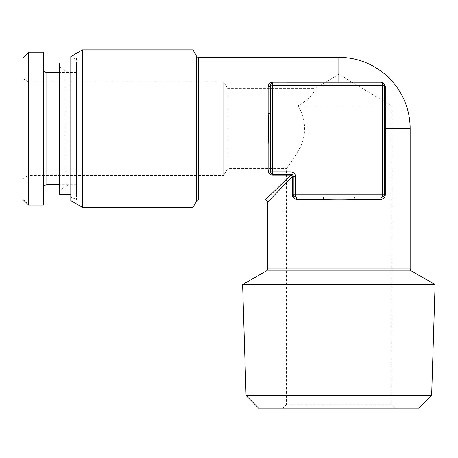 <?xml version="1.0" encoding="UTF-8"?>
<svg xmlns="http://www.w3.org/2000/svg" width="458" height="458" viewBox="0 0 458 458"><rect width="100%" height="100%" fill="white"/><g stroke="black" fill="none" stroke-linecap="round" stroke-linejoin="round"><path stroke-width="0.34" stroke-dasharray="2.29 1.72" d="M384.468 85.011L384.485 128.624L384.485 85.28C384.588 84.14 383.827 83.379 382.201 82.995L382.201 194.782L295.513 194.782L295.513 176.53A4.563 4.563 0 0 0 290.95 171.968L272.699 171.968L272.699 85.28L384.485 85.28L384.485 194.782A2.279 2.279 0 0 1 382.201 197.06L354.635 197.06A2.279 0.487 90 0 0 354.143 199.345L380.861 199.345C383.838 198.801 385.315 197.278 385.281 194.782L385.281 128.624L410.15 128.624M385.281 194.782L384.485 194.782L384.485 128.624L384.485 194.782L382.201 194.782L382.201 197.06C383.741 196.791 384.502 196.03 384.485 194.782L384.48 194.902M295.513 176.53L293.235 176.53A2.279 2.279 0 0 0 290.95 174.252A2.279 2.279 0 0 1 293.235 176.53L293.235 194.782L293.235 176.53L293.235 194.782L295.513 194.782L295.513 197.06A2.279 2.279 0 0 1 293.235 194.782C293.2 195.967 293.962 196.728 295.513 197.06A2.279 1.345 90 0 1 296.858 199.345L323.571 199.345A2.279 0.487 90 0 0 323.085 197.06L382.201 197.06A2.279 1.345 90 0 0 380.861 199.345M323.571 199.345C332.382 198.938 347.072 199.035 354.143 199.345M380.421 197.06L354.635 197.06M323.085 197.06L295.983 197.06M384.319 195.629L383.999 196.184M383.535 196.631L382.899 196.951M383.558 83.442L383.884 83.734M270.478 84.77L270.42 85.28A2.279 2.279 0 0 1 272.699 82.995L382.201 82.995A2.279 2.279 0 0 1 384.485 85.28L384.485 85.434M294.586 196.866L294.225 196.665M293.355 195.52L293.263 195.16M286.387 179.467L290.95 175.048A2.279 1.185 45 0 1 292.439 176.53L292.439 194.782C292.376 197.152 293.847 198.675 296.858 199.345M286.387 182.771L292.439 176.53L293.235 176.53A2.279 2.279 0 0 0 290.95 174.252L290.95 175.048L272.699 175.048C270.203 175.082 268.686 173.605 268.136 170.622A2.279 1.345 180 0 1 270.42 171.968L270.42 144.396L270.42 171.968A2.279 2.279 0 0 0 272.699 174.252L290.95 174.252L272.584 174.246M293.235 176.53A2.279 2.279 0 0 0 290.95 174.252L272.218 174.2M268.136 86.625A2.279 1.345 180 0 0 270.42 85.28L270.42 112.851L270.42 85.28L272.699 85.28L272.699 82.2C270.329 82.142 268.812 83.614 268.136 86.625L268.136 113.338C268.543 122.149 268.451 136.839 268.136 143.909L268.136 170.622M270.615 84.352L270.821 83.991M270.884 83.894L270.535 84.57M270.42 170.181L270.42 144.396A2.279 0.487 180 0 0 268.136 143.909M270.42 144.396L270.42 85.749M271.067 173.559L271.897 174.103M271.852 174.086L271.296 173.765M270.85 173.301L270.667 173.004M270.661 172.992L270.529 172.666M270.615 172.895L270.821 173.256M272.172 174.189L272.699 174.252L272.699 171.968L270.42 171.968M270.42 112.851A2.279 0.487 180 0 1 268.136 113.338M385.281 86.573L381.777 82.297M381.377 82.234L380.987 82.205M382.046 82.995L382.201 82.995A2.279 1.769 -90 0 1 380.861 82.2L325.678 82.2M431.654 395.535L246.066 395.535M435.1 284.607L242.614 284.607M419.104 408.084L258.61 408.084M394.75 408.084L282.964 408.084L394.75 408.084L391.327 404.66L286.387 404.66L286.387 168.544C286.966 168.229 290.492 163.054 296.973 153.018C306.585 140.612 307.015 118.187 297.872 105.809C310.198 99.443 317.005 88.36 314.864 88.703L338.857 74.282L391.327 105.809L297.872 105.809C307.221 119.653 305.927 138.07 299.475 148.421C291.82 161.222 287.464 167.931 286.387 168.544L227.763 168.544L227.763 88.703L227.763 168.544L223.653 175.391L223.653 81.856L227.763 88.703L314.864 88.703C316.724 88.279 311.366 98.573 297.872 105.809L391.327 105.809L391.327 404.66L286.387 404.66L282.964 408.084M22.9 178.683L22.9 128.624L22.9 178.683L28.602 175.391L223.653 175.391L223.653 81.856L28.602 81.856L28.602 175.391L28.602 81.856L22.9 78.564L22.9 128.624L22.9 78.564M22.9 57.903L22.9 199.345M28.602 52.201L28.602 205.047M43.43 205.047L43.43 52.201M76.509 128.624L76.509 72.444L76.509 128.624M76.509 57.903L76.509 199.345L76.509 57.903L70.807 59.981L70.807 197.266L76.509 199.345M76.509 194.209L76.509 63.038L76.509 194.209L70.807 194.209M76.509 185.084L76.509 72.164L76.509 185.084L69.181 185.084L69.181 72.164L76.509 72.164M70.807 59.981L70.807 197.266M70.807 56.632L70.807 200.615M82.44 49.916L82.44 207.325M192.995 49.916L192.995 207.325M59.403 190.677L65.912 186.114A5.702 5.702 0 0 1 69.181 185.084L69.181 72.164A5.702 5.702 0 0 1 65.912 71.127L59.403 66.57L59.403 190.677L59.403 66.57M59.403 194.209L59.403 63.038M70.807 63.038L76.509 63.038M198.595 199.911L198.595 57.336M338.857 57.336L338.857 82.995M290.95 171.968L290.95 174.252M384.485 128.624L385.281 128.624L385.281 86.625M267.569 268.886L410.15 268.886M293.235 194.782L292.439 194.782M266.43 270.861L411.29 270.861M46.853 72.444L46.853 184.797M196.619 201.056L196.619 56.191M65.912 186.114L65.912 71.127L65.912 186.114M384.485 194.782L384.434 195.263M383.735 83.591L384.119 84.043M76.509 72.444L59.403 72.444M76.509 184.797L59.403 184.797"/><path stroke-width="0.69" d="M382.899 196.951L382.201 197.06A2.279 1.345 -90 0 0 380.861 199.345L354.143 199.345A2.279 0.487 -90 0 1 354.635 197.06L380.421 197.06M295.983 197.06L323.085 197.06A2.279 0.487 -90 0 1 323.571 199.345L296.858 199.345C293.881 198.818 292.41 197.295 292.439 194.782L292.439 176.53L267.569 202.196L286.387 182.771M382.607 83.035L382.201 82.995A2.279 1.769 90 0 1 380.861 82.2C383.077 82.056 384.554 83.528 385.281 86.625A2.279 1.769 180 0 1 384.485 85.28L382.201 85.28L382.201 82.995A2.279 2.279 0 0 1 384.485 85.28L384.485 194.782A2.279 2.279 0 0 1 382.201 197.06L382.201 85.28L272.699 85.28L272.699 171.968L290.95 171.968A4.563 4.563 0 0 1 295.513 176.53L295.513 194.782L385.281 194.782C385.224 197.318 383.752 198.841 380.861 199.345M354.635 197.06L323.085 197.06M354.143 199.345C345.332 198.938 330.642 199.035 323.571 199.345M384.485 128.624L410.15 128.624L410.15 268.886L267.569 268.886L267.569 202.196A2.279 2.279 -135 0 0 265.285 199.911L286.387 179.467M384.342 84.484L384.468 85.011M295.513 176.53L293.235 176.53L293.235 194.782L292.439 194.782M296.858 199.345A2.279 1.345 -90 0 0 295.513 197.06L295.513 194.782L293.235 194.782A2.279 2.279 0 0 0 295.513 197.06L295.255 197.049M295.009 197.009L294.586 196.866M294.225 196.665L293.921 196.413M293.681 196.139L293.492 195.841M293.486 195.824L293.355 195.52M293.263 195.16L293.235 194.782M270.42 85.749L270.42 171.968L272.699 171.968L272.699 174.252L290.95 174.252A2.279 2.279 0 0 1 293.235 176.53L292.439 176.53A2.279 1.185 45 0 0 290.95 175.048L265.285 199.911L198.595 199.911A2.279 2.279 180 0 0 196.619 201.056L192.995 207.325L82.44 207.325L70.807 200.615L70.807 56.632L82.44 49.916L82.44 207.325M293.235 176.53A2.279 2.279 0 0 0 290.95 174.252L290.95 175.048L272.699 175.048C270.163 174.99 268.646 173.519 268.136 170.622L268.136 143.909C268.543 135.099 268.451 120.408 268.136 113.338L268.136 86.625C268.663 83.648 270.186 82.177 272.699 82.2L380.987 82.205M410.15 128.624A71.288 71.288 0 0 0 338.857 57.336L198.595 57.336L198.595 199.911M382.201 82.995L272.699 82.995L272.699 82.2L325.678 82.2M272.321 83.03L272.699 82.995L272.699 85.28L270.432 85.022M270.478 84.776L270.615 84.352M270.821 83.991L271.067 83.688M271.342 83.442L271.64 83.259M272.699 82.995A2.279 2.279 0 0 0 270.42 85.28A2.279 1.345 -0 0 1 268.136 86.625M270.42 144.396A2.279 0.487 0 0 0 268.136 143.909M270.42 112.851A2.279 0.487 0 0 1 268.136 113.338M272.699 174.252L272.699 175.048L272.699 174.252A2.279 2.279 0 0 1 270.42 171.968L270.42 170.181M270.529 172.666L270.42 171.968A2.279 1.345 0 0 0 268.136 170.622M271.079 173.571L270.432 172.197M270.455 172.363L270.615 172.895M270.821 173.256L271.067 173.559M385.281 194.782L385.281 86.573M381.777 82.297L381.377 82.234M384.485 85.28A2.279 1.769 0 0 0 385.275 86.619M267.569 268.886A2.279 2.279 -90 0 1 266.43 270.861L242.614 284.607L435.1 284.607L411.29 270.861L266.43 270.861M410.15 268.886A2.279 2.279 90 0 0 411.29 270.861M246.066 395.535L258.61 408.084L419.104 408.084L431.654 395.535L246.066 395.535L242.614 284.607M431.654 395.535L435.1 284.607M22.9 199.345L22.9 57.903L28.602 52.201L28.602 205.047L22.9 199.345M28.602 52.201L43.43 52.201L43.43 205.047L28.602 205.047M192.995 207.325L192.995 49.916L82.44 49.916M198.595 57.336A2.279 2.279 -0 0 1 196.619 56.191L192.995 49.916M70.807 194.209L59.403 194.209L59.403 63.038L70.807 63.038M338.857 57.336L338.857 82.995M290.95 171.968L290.95 174.252M59.403 184.797L46.853 184.797L46.853 72.444C44.792 72.261 43.653 71.122 43.43 69.026M196.619 56.191L196.619 201.056M383.804 196.408L382.201 197.06M382.476 83.013L383.186 83.219M46.853 184.797C44.792 184.986 43.653 186.125 43.43 188.221M59.403 72.444L46.853 72.444"/></g></svg>
